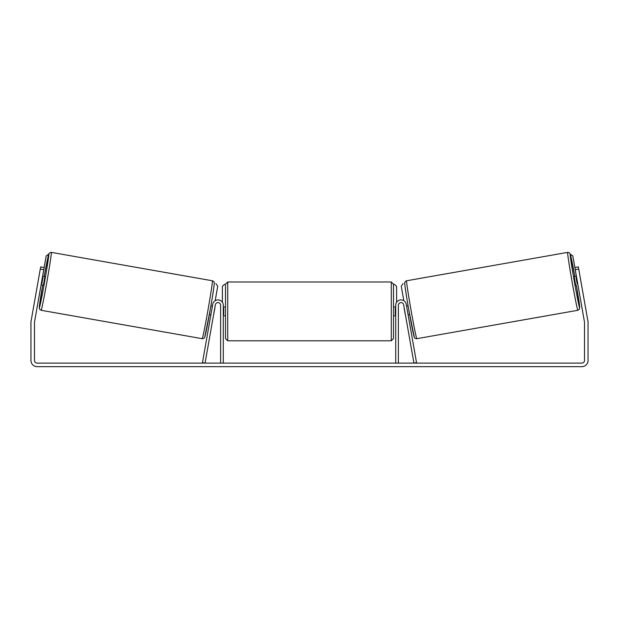 <?xml version="1.0" encoding="UTF-8"?>
<svg xmlns="http://www.w3.org/2000/svg" width="619" height="619" viewBox="0 0 619 619"><rect width="100%" height="100%" fill="white"/><g stroke="black" fill="none" stroke-linecap="round" stroke-linejoin="round"><path stroke-width="0.93" d="M212.75 304.277A5.308 5.308 0 0 1 223.281 305.198L223.281 363.113L220.627 363.113L220.627 305.198A2.654 2.654 0 0 0 215.366 304.734L205.067 363.113L202.459 362.657L212.75 304.277M406.25 304.277A5.308 5.308 0 0 0 395.719 305.198L395.719 363.113L398.373 363.113L398.373 305.198A2.654 2.654 0 0 1 403.634 304.734L413.933 363.113L416.541 362.657L406.25 304.277M577.86 310.289L416.804 338.686A29.403 0.727 -100 0 1 410.985 309.856A29.403 0.727 -100 0 1 406.59 280.778L567.654 252.374A29.403 0.727 80 0 0 572.041 281.459A29.403 0.727 80 0 0 577.86 310.289L579.516 308.997L579.608 306.096L576.359 285.189A27.19 0.673 -100 0 1 579.655 307.728A27.19 0.673 -100 0 1 574.27 281.065A27.19 0.673 -100 0 1 570.215 254.169A27.19 0.673 -100 0 1 574.819 276.476L570.3 254.185L569.287 252.722L567.654 252.374M575.701 285.305L574.169 276.592L576.397 276.206M579.98 276.175L581.311 283.711M406.582 306.142L408.099 305.879M408.114 314.854L409.639 314.584M404.184 307.852L403.967 306.606M406.799 307.388L407.898 313.609M405.283 314.073L405.499 315.311M404.106 307.867L405.205 314.081M576.614 277.444L576.049 277.544L577.148 283.765L577.713 283.664M577.148 283.765L576.049 277.544M43.756 269.667L40.274 269.056L40.661 266.882L44.142 267.493L34.525 322.012A2.654 2.654 0 0 0 34.486 322.476L34.486 360.467A2.654 2.654 0 0 0 37.14 363.113L581.86 363.113A2.654 2.654 0 0 0 584.514 360.467L584.514 322.476A2.654 2.654 0 0 0 584.475 322.012L574.858 267.493L578.339 266.882L578.726 269.056L575.244 269.667M40.274 269.056L31.043 321.4A6.19 6.19 0 0 0 30.95 322.476L30.95 360.467A6.19 6.19 0 0 0 37.14 366.657L581.86 366.657A6.19 6.19 0 0 0 588.05 360.467L588.05 322.476A6.19 6.19 0 0 0 587.957 321.4L578.726 269.056M225.494 311.388L225.494 284.191L227.707 281.985L227.707 340.79L225.494 338.578L225.494 311.388M393.506 284.191L393.506 338.578L391.293 340.79L391.293 281.985L393.506 284.191M223.281 308.231L223.722 308.231L223.722 314.545L223.281 314.545M395.719 314.545L395.278 314.545L395.278 308.231L395.719 308.231M222.399 302.265L222.399 286.404L224.612 284.191M394.388 284.191L396.601 286.404L396.601 302.265M576.343 276.213L572.823 255.957L570.3 254.185M574.858 267.493L572.823 255.957M403.054 283.641L401.267 286.202L403.82 300.687M570.323 254.247L572.768 255.964M212.41 280.778L51.346 252.374A29.403 0.727 100 0 1 46.959 281.459A29.403 0.727 100 0 1 41.14 310.289L202.196 338.686A29.403 0.727 -80 0 0 208.015 309.856A29.403 0.727 -80 0 0 212.41 280.778C213.408 281.173 214.012 281.746 214.205 282.488C214.855 281.428 212.913 294.582 210.143 310.22L204.703 337.262C204.332 338.16 203.496 338.639 202.196 338.686M41.071 284.91L43.299 285.305L44.173 280.972L44.831 276.592L42.603 276.206M42.386 277.444L42.951 277.544L41.852 283.765L41.287 283.664M214.816 307.852L215.033 306.606M212.418 306.142L210.901 305.879M210.886 314.854L209.361 314.584M213.501 315.311L213.717 314.073M212.201 307.388L211.102 313.609M214.894 307.867L213.795 314.081M39.02 276.175L37.689 283.711M41.852 283.765L42.951 277.544M42.657 276.213L46.177 255.957L48.7 254.185M44.142 267.493L46.177 255.957M215.946 283.641L217.733 286.202L215.18 300.687M48.677 254.247L46.232 255.964M404.803 283.34A27.19 0.673 80 0 0 408.857 310.235A27.19 0.673 80 0 0 414.243 336.898M41.14 310.289L39.724 309.407L39.268 307.682L42.641 285.189A27.19 0.673 -80 0 0 39.345 307.728A27.19 0.673 -80 0 0 44.73 281.065A27.19 0.673 -80 0 0 48.785 254.169A27.19 0.673 -80 0 0 44.181 276.476L48.274 255.724L49.35 253.024L51.346 252.374M214.197 283.34A27.19 0.673 100 0 1 210.143 310.235A27.19 0.673 100 0 1 204.757 336.898M416.804 338.686C415.504 338.639 414.668 338.16 414.297 337.262L408.857 310.22C406.087 294.582 404.145 281.428 404.795 282.488C404.988 281.746 405.592 281.173 406.59 280.778M391.293 281.985L227.707 281.985M225.494 306.962L223.281 306.962M395.719 306.962L393.506 306.962M395.719 315.806L393.506 315.806M225.494 315.806L223.281 315.806M391.293 340.79L227.707 340.79"/></g></svg>
